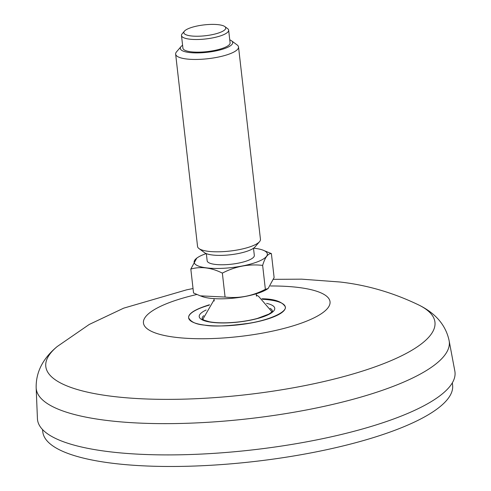 <?xml version="1.0" encoding="UTF-8"?>
<svg xmlns="http://www.w3.org/2000/svg" width="491" height="491" viewBox="0 0 491 491"><rect width="100%" height="100%" fill="white"/><g stroke="black" fill="none" stroke-linecap="round" stroke-linejoin="round"><path stroke-width="0.74" d="M261.899 298.761C274.285 298.909 282.092 301.584 285.308 306.789C287.112 311.779 270.148 319.88 249.17 323.231C227.922 326.159 213.082 326.791 204.655 325.128C196.148 324.416 190.803 321.967 188.624 317.781C188.163 313.559 195.123 309.22 209.497 304.758M106.756 451.407A210.087 54.372 173.5 0 1 37.433 418.651L36.162 387.767A207.859 53.795 -6.5 0 0 104.749 420.179A207.859 53.795 -6.5 0 0 331.468 404.701A207.859 53.795 -6.5 0 0 449.13 340.717L454.838 371.092A210.087 54.372 173.5 0 1 335.912 435.762A210.087 54.372 173.5 0 1 106.756 451.407M188.63 317.855A48.652 12.41 -6.3 0 0 204.655 325.128A48.652 12.41 -6.3 0 0 257.278 321.758A48.652 12.41 -6.3 0 0 285.351 307.206M285.326 306.998A48.652 12.41 -6.3 0 0 262.519 299.283M209.191 305.156A48.652 12.41 -6.3 0 0 188.624 317.818M268.135 288.524L265.367 289.334L262.642 265.392C265.072 257.315 267.988 253.381 271.388 253.601L274.113 277.544L268.135 288.524L267.11 289.187A36.831 9.532 173.5 0 1 235.275 297.951A36.831 9.532 173.5 0 1 202.28 296.57L200.273 295.846M265.367 289.334C252.442 296.055 239.013 298.632 225.081 297.055L222.355 273.113C235.281 266.392 248.71 263.814 262.642 265.392M196.799 258.07L190.821 269.05L193.546 292.992L200.273 295.84L225.081 297.055M190.821 269.05C200.837 266.245 211.345 267.601 222.355 273.113M253.595 248.188A36.831 9.532 173.5 0 1 255.191 248.372A36.831 9.532 173.5 0 1 262.648 250.017L271.388 253.601M262.648 250.017A36.831 9.532 173.5 0 1 231.813 267.583A36.831 9.532 173.5 0 1 197.818 257.407A36.831 9.532 173.5 0 1 206.232 253.583M253.503 248.256L254.32 255.424A23.734 6.144 173.5 0 1 231.433 264.213A23.734 6.144 173.5 0 1 207.153 260.795L206.337 253.626M238.534 46.983L260.451 239.338A31.645 8.194 173.5 0 1 259.549 241.652L255.032 246.924A26.373 6.825 173.5 0 1 230.353 254.768A26.373 6.825 173.5 0 1 204.544 252.681L198.959 248.556A31.645 8.194 173.5 0 1 197.56 246.507L175.643 54.145A31.645 8.194 -6.5 0 0 186.077 58.926A31.645 8.194 -6.5 0 0 220.33 56.631A31.645 8.194 -6.5 0 0 238.534 46.983A31.645 8.194 -6.5 0 0 237.135 44.933L231.549 40.808A26.373 6.825 -6.5 0 0 229.757 39.857M259.549 241.652A31.645 8.194 173.5 0 1 229.935 251.061A31.645 8.194 173.5 0 1 198.959 248.556M182.591 45.233A26.373 6.825 -6.5 0 0 181.062 46.559L176.545 51.831A31.645 8.194 -6.5 0 0 175.643 54.145M181.062 46.559A26.373 6.825 -6.5 0 0 189.004 52.469A26.373 6.825 -6.5 0 0 220.662 49.781A26.373 6.825 -6.5 0 0 231.549 40.808M228.653 30.16L230.095 42.815A23.734 6.144 173.5 0 1 207.208 51.604A23.734 6.144 173.5 0 1 182.928 48.186L181.486 35.53A23.734 6.144 -6.5 0 0 189.311 39.12A23.734 6.144 -6.5 0 0 215.003 37.396A23.734 6.144 -6.5 0 0 228.653 30.16A23.734 6.144 -6.5 0 0 227.603 28.619L224.81 26.563A21.101 5.462 -6.5 0 0 204.164 24.888A21.101 5.462 -6.5 0 0 184.42 31.16A21.101 5.462 -6.5 0 0 190.772 35.892A21.101 5.462 -6.5 0 0 216.101 33.738A21.101 5.462 -6.5 0 0 224.81 26.563M184.42 31.16L182.161 33.799A23.734 6.144 -6.5 0 0 181.486 35.53M452.334 382.839L452.604 385.19A206.238 53.378 173.5 0 1 451.217 393.352A206.238 53.378 173.5 0 1 238.411 463.166A206.238 53.378 173.5 0 1 42.785 431.884L42.514 429.527M196.848 294.496A93.885 24.298 -6.5 0 0 158.378 333.96A93.885 24.298 -6.5 0 0 297.337 324.514A93.885 24.298 -6.5 0 0 299.074 287.542A93.885 24.298 -6.5 0 0 270.529 285.983M193.037 288.542L186.648 289.831L123.677 308.158L89.245 324.459L57.195 346.548A195.841 50.69 -6.5 0 0 246.12 394.709A195.841 50.69 -6.5 0 0 419.363 305.285C393.714 292.839 367.268 285.075 340.011 282.006L301.732 279.164L273.524 279.342M206.122 310.017A37.991 9.691 -6.3 0 0 211.738 322.311A37.991 9.691 -6.3 0 0 262.869 316.898A37.991 9.691 -6.3 0 0 266.576 303.358M203.722 315.682A35.358 9.022 -6.3 0 0 202.114 318.831L204.035 320.193L209.424 321.765C214.021 322.624 219.722 322.968 226.535 322.802C237.491 322.446 247.759 320.997 257.327 318.456L268.835 314.117C271.394 312.423 272.585 311.411 272.407 311.085A35.358 9.022 -6.3 0 0 270.148 308.373M57.195 346.548C46.823 355.128 35.794 368.373 36.162 387.767M419.363 305.285C431.399 311.312 445.128 321.734 449.13 340.717M214.088 299.817L202.715 319.445M271.946 311.822L258.616 296.368L256.339 295.005M213.953 298.62L214.223 301.014M256.204 293.808L256.474 296.196M197.818 257.407L196.793 258.063"/></g></svg>
